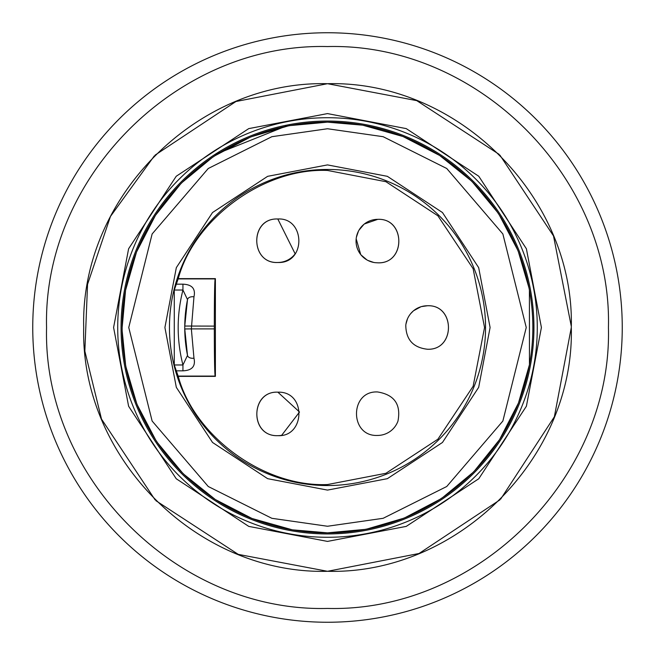 <?xml version="1.0" encoding="UTF-8"?>
<svg xmlns="http://www.w3.org/2000/svg" width="655" height="655" viewBox="0 0 655 655"><rect width="100%" height="100%" fill="white"/><g stroke="black" fill="none" stroke-linecap="round" stroke-linejoin="round"><path stroke-width="0.98" d="M174.279 290.026L182.941 290.026L187.502 299.589A142.749 142.749 0 0 0 184.759 326.043L187.502 299.589A142.749 142.749 88.7 0 0 184.759 326.043L184.751 328.957A142.749 142.749 88.7 0 0 187.502 355.411A6.591 4.045 -11.3 0 0 193.97 358.211C195.755 366.235 192.079 370.443 182.941 370.828L182.941 364.974L174.279 364.974L178.25 376.363C194.314 436.05 263.662 487.271 327.5 484.553L385.926 473.287L437.892 439.21L473.131 386.278L484.544 327.492L473.131 268.714L437.892 215.79L385.926 181.705L327.5 170.447C263.654 167.729 194.322 218.942 178.25 278.637L174.279 290.026L174.279 364.974M327.5 622.25A294.75 294.75 0 0 1 32.75 327.5A294.75 294.75 0 0 1 327.5 32.75A294.75 294.75 0 0 1 622.25 327.5A294.75 294.75 0 0 1 327.5 622.25M327.5 608.438C177.382 612.286 42.714 477.618 46.562 327.5C42.714 177.382 177.382 42.714 327.5 46.562C477.618 42.714 612.286 177.382 608.438 327.5C612.286 477.618 477.618 612.286 327.5 608.438M236.152 101.468L327.5 83.701L416.76 100.633L499.135 154.359M499.888 155.112L553.36 235.71M553.565 236.226L571.291 326.329M571.299 327.516L554.367 416.76L500.657 499.118M499.888 499.888L419.2 553.393M418.848 553.532L327.5 571.299L238.256 554.376L155.89 500.674M155.112 499.888L101.64 419.282M101.435 418.774L84.847 351.137L87.549 284.352L110.466 216.428L154.343 155.882M155.112 155.112L235.8 101.607M327.5 571.299C197.229 574.64 80.36 457.771 83.701 327.5C80.36 197.229 197.229 80.36 327.5 83.701C457.771 80.36 574.64 197.229 571.299 327.5C574.64 457.771 457.771 574.64 327.5 571.299M327.5 541.407L248.761 526.391L176.244 478.756L128.609 406.239L113.593 327.5L128.609 248.761L176.244 176.244L248.761 128.609L327.5 113.593L406.239 128.609L478.756 176.244L526.391 248.761L541.407 327.5L526.391 406.239L478.756 478.756L406.239 526.391L327.5 541.407M327.5 533.94A206.44 206.44 0 0 0 533.94 327.5A206.44 206.44 0 0 0 327.5 121.06A206.44 206.44 0 0 0 121.06 327.5A206.44 206.44 0 0 0 327.5 533.94M362.321 530.976L363.099 530.845M440.013 500.584L440.463 500.289M471.608 475.317L473.475 473.475M498.234 443.55L500.289 440.463M518.572 405.658L519.44 403.488M530.042 367.414L530.493 365.064M530.943 292.474L530.853 291.958M500.584 214.987L500.289 214.537M475.317 183.392L473.475 181.525M443.55 156.766L440.463 154.711M405.658 136.428L403.488 135.56M367.414 124.958L365.064 124.507M290.165 124.466L214.537 154.711M183.392 179.683L181.525 181.525M156.766 211.45L154.711 214.537M136.428 249.342L135.56 251.512M124.958 287.586L124.507 289.936M124.057 362.526L124.147 363.042M154.416 440.013L154.711 440.463M179.683 471.608L181.525 473.475M211.45 498.234L214.537 500.289M249.342 518.572L251.512 519.44M287.586 530.042L289.936 530.493M364.868 529.412L327.5 532.842L292.679 529.862M292.138 529.772L252.216 518.539M251.913 518.424L215.593 499.667M215.135 499.372L184.17 474.539M182.303 472.697L157.675 442.936M155.628 439.865L137.444 405.24M136.576 403.087L126.038 367.209M125.588 364.868L122.19 331.045M122.157 327.5L125.547 290.361M125.588 290.132L136.461 252.216M136.576 251.913L155.333 215.593M155.628 215.135L180.461 184.17M182.303 182.303L212.064 157.675M215.135 155.628L249.76 137.444M251.913 136.576L287.791 126.038M290.132 125.588L327.5 122.157L362.321 125.138M362.862 125.228L402.784 136.461M403.087 136.576L439.407 155.333M439.865 155.628L470.83 180.461M472.697 182.303L497.325 212.064M499.372 215.135L517.556 249.76M518.424 251.913L528.962 287.791M529.412 290.132L529.453 364.639M529.412 364.868L518.539 402.784M518.424 403.087L499.667 439.407M499.372 439.865L474.539 470.83M472.697 472.697L442.936 497.325M439.865 499.372L405.24 517.556M403.087 518.424L367.209 528.962M327.5 122.157A205.343 205.343 0 0 1 532.842 327.5A205.343 205.343 0 0 1 327.5 532.842A205.343 205.343 0 0 1 122.157 327.5A205.343 205.343 0 0 1 327.5 122.157A205.343 205.343 0 0 1 532.842 327.5A205.343 205.343 0 0 1 327.5 532.842A205.343 205.343 0 0 1 122.157 327.5A205.343 205.343 0 0 1 327.5 122.157M490.096 327.5L478.674 387.351L442.469 442.469L387.351 478.674L327.5 490.096L267.649 478.674L212.531 442.469L176.326 387.351L164.904 327.5L176.326 267.649L212.531 212.531L267.649 176.326L327.5 164.904L387.351 176.326L442.469 212.531L478.674 267.649L490.096 327.5M327.5 485.543A158.043 158.043 0 0 0 485.543 327.5A158.043 158.043 0 0 0 327.5 169.457A158.043 158.043 0 0 0 169.457 327.5A158.043 158.043 0 0 0 327.5 485.543M277.802 262.483C250.251 264.08 249.252 217.714 277.802 218.991C305.361 217.403 306.36 263.76 277.802 262.483C249.768 263.785 249.768 217.689 277.802 218.991L295.159 253.837A21.738 21.738 0 0 1 277.802 262.475C249.768 263.785 249.768 217.689 277.802 218.991L295.159 253.837A21.738 21.738 0 0 1 277.802 262.475M405.969 324.004L407.484 318.829M410.742 313.557L413.256 311.01M413.624 310.699L420.952 306.745M421.427 306.606L427.428 305.754C455.11 304.411 455.815 350.368 427.428 349.246C413.215 347.625 406.002 339.658 405.789 325.363A21.738 21.738 0 0 1 427.428 305.762C455.454 304.452 455.454 350.548 427.428 349.238C413.215 347.625 406.002 339.658 405.789 325.363A21.738 21.738 0 0 1 427.428 305.762C455.454 304.452 455.454 350.548 427.428 349.238M373.694 262.434L367.897 260.444M366.915 259.912L361.028 254.926M360.7 254.525L356.173 238.805M356.394 237.225L358.432 231.19M358.965 230.208L363.943 224.321M364.352 223.994L377.788 219.335C405.396 217.959 406.272 263.932 377.788 262.827L375.127 262.663A21.738 21.738 0 0 1 356.091 239.746A21.738 21.738 0 0 1 377.788 219.343C405.822 218.033 405.822 264.129 377.788 262.827L375.127 262.663A21.738 21.738 0 0 1 356.091 239.746A21.738 21.738 0 0 1 377.788 219.343C405.822 218.033 405.822 264.129 377.788 262.827M277.867 435.665C249.162 436.705 250.488 390.716 277.867 392.173C306.573 391.133 305.246 437.122 277.867 435.665C249.833 436.967 249.833 390.871 277.867 392.173L299.523 412.02L281.658 435.329A21.738 21.738 -90 0 1 277.867 435.657C249.833 436.967 249.833 390.871 277.867 392.173L299.523 412.02L281.658 435.329A21.738 21.738 -90 0 1 277.867 435.657M178.25 278.637L215.389 278.637L215.389 376.363L178.25 376.363M193.97 296.789L191.35 328.892L184.751 328.957L187.502 355.411L182.941 364.974C176.588 339.994 176.588 315.006 182.941 290.026L182.941 284.172C192.079 284.557 195.755 288.765 193.97 296.789A6.591 4.045 -168.7 0 0 187.502 299.589M215.389 376.363L215.118 376.101C214.635 372.777 214.365 357.04 214.316 328.892L214.316 326.108C214.365 297.959 214.635 282.215 215.118 278.899L215.389 278.637M377.526 435.436C349.492 436.746 349.492 390.642 377.526 391.952C394.335 394.662 401.147 404.389 397.962 421.116A21.738 21.738 0 0 1 377.526 435.436C349.492 436.746 349.492 390.642 377.526 391.952C394.335 394.662 401.147 404.389 397.962 421.116A21.738 21.738 0 0 1 377.526 435.436M214.316 328.892L191.35 328.892L193.97 358.211M214.316 326.108L184.751 326.043M327.5 117.72A209.78 209.78 0 0 1 537.28 327.5A209.78 209.78 0 0 1 327.5 537.28A209.78 209.78 0 0 1 117.72 327.5A209.78 209.78 0 0 1 327.5 117.72M327.5 128.748L383.15 136.698L446.751 168.499L502.868 233.966L526.252 327.5L502.868 421.034L446.751 486.501L383.15 518.301L327.5 526.252L271.85 518.301L208.249 486.501L152.132 421.034L128.748 327.5L152.132 233.966L208.249 168.499L271.85 136.698L327.5 128.748M182.941 370.828L175.892 370.828M175.892 284.172L182.941 284.172M215.118 278.899L177.882 278.899M177.882 376.101L215.118 376.101"/></g></svg>
